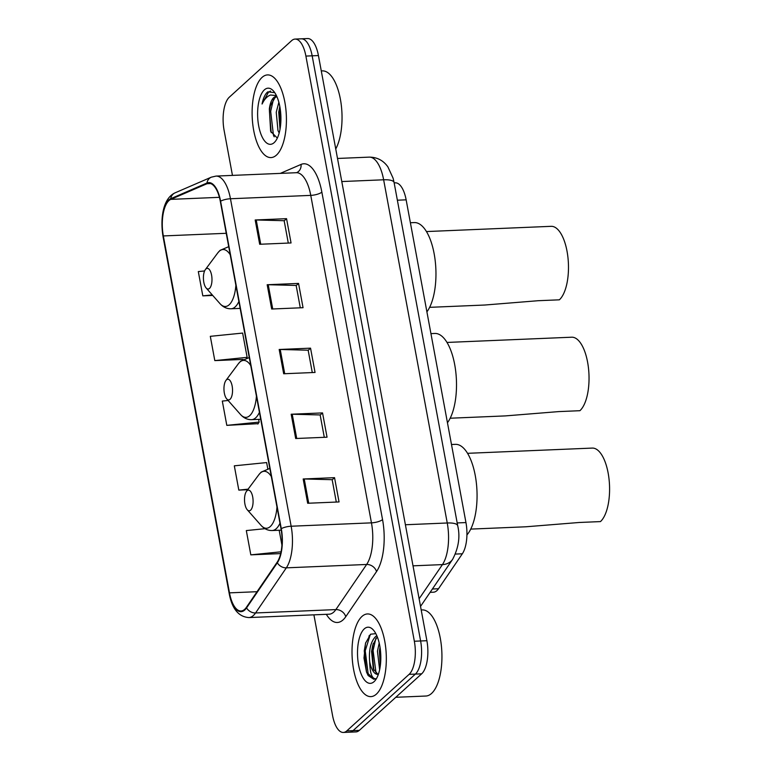 <?xml version="1.0" encoding="UTF-8"?>
<svg xmlns="http://www.w3.org/2000/svg" width="771" height="771" viewBox="0 0 771 771"><rect width="100%" height="100%" fill="white"/><g stroke="black" fill="none" stroke-linecap="round" stroke-linejoin="round"><path stroke-width="1.16" d="M394.164 182.881L395.321 182.833A25.857 10.678 87.6 0 1 406.144 199.834L465.954 522.565A25.857 10.678 87.6 0 1 462.34 553.78L438.487 588.755A25.857 10.678 87.6 0 1 436.868 590.653A25.857 10.678 87.6 0 1 433.447 592.205L430.122 592.35M369.203 635.583A34.473 14.244 -92.4 0 0 368.962 636.634M313.903 614.834L332.552 715.449A25.857 10.678 -92.4 0 0 343.374 732.45L355.923 731.92A25.857 10.678 -92.4 0 0 359.334 730.368L421.65 673.825A25.857 10.678 -92.4 0 0 426.893 640.711L318.433 55.551A25.857 10.678 -92.4 0 0 307.619 38.55L301.345 38.81A25.857 10.678 -92.4 0 1 312.159 55.811A25.857 10.678 -92.4 0 0 301.345 38.81L295.071 39.08A25.857 10.678 -92.4 0 0 291.65 40.632L229.334 97.175A25.857 10.678 -92.4 0 0 224.091 130.289L232.456 175.403M343.374 732.45A25.857 10.678 -92.4 0 0 346.786 730.898L409.102 674.355L415.376 674.095A25.857 10.678 -92.4 0 0 420.619 640.98L312.159 55.811L420.619 640.98A25.857 10.678 -92.4 0 1 415.376 674.095L353.06 730.629L415.376 674.095L421.65 673.825M349.649 732.19A25.857 10.678 -92.4 0 0 353.06 730.629A25.857 10.678 -92.4 0 1 349.649 732.19M376.373 694.131A41.374 17.087 -92.4 0 0 385.722 647.746A41.374 17.087 -92.4 0 0 367.439 613.947A41.374 17.087 -92.4 0 0 361.975 616.434A41.374 17.087 -92.4 0 0 352.617 662.809A41.374 17.087 -92.4 0 0 370.909 696.618A41.374 17.087 -92.4 0 0 376.373 694.131A41.374 17.087 -92.4 0 0 385.722 647.746A41.374 17.087 -92.4 0 0 367.439 613.947A41.374 17.087 -92.4 0 0 361.975 616.434A41.374 17.087 -92.4 0 0 352.617 662.809A41.374 17.087 -92.4 0 0 370.909 696.618A41.374 17.087 -92.4 0 0 376.373 694.131M276.471 155.096A41.374 17.087 -92.4 0 0 285.819 108.721A41.374 17.087 -92.4 0 0 267.527 74.912A41.374 17.087 -92.4 0 0 262.063 77.399A41.374 17.087 -92.4 0 0 252.715 123.774A41.374 17.087 -92.4 0 0 271.006 157.583A41.374 17.087 -92.4 0 0 276.471 155.096A41.374 17.087 -92.4 0 0 285.819 108.721A41.374 17.087 -92.4 0 0 267.527 74.912A41.374 17.087 -92.4 0 0 262.063 77.399A41.374 17.087 -92.4 0 0 252.715 123.774A41.374 17.087 -92.4 0 0 271.006 157.583A41.374 17.087 -92.4 0 0 276.471 155.096M244.667 609.341A27.583 11.392 87.6 0 1 241.024 610.998A27.583 11.392 87.6 0 1 229.488 592.86L163.336 235.936A27.583 11.392 87.6 0 1 170.796 199.371L207.023 183.71A27.583 11.392 87.6 0 1 208.787 183.296A27.583 11.392 87.6 0 1 220.333 201.424L281.03 528.896A27.583 11.392 87.6 0 1 277.175 562.194L246.402 607.307A27.583 11.392 87.6 0 1 244.667 609.341M244.792 609.986A28.267 11.681 -92.4 0 0 246.566 607.905L277.329 562.791A28.267 11.681 -92.4 0 0 281.29 528.665L220.593 201.192A28.267 11.681 -92.4 0 0 206.946 183.026L170.719 198.696A28.267 11.681 -92.4 0 0 163.076 236.177L229.228 593.101A28.267 11.681 -92.4 0 0 244.792 609.986M228.129 400.486L222.308 401.074L226.809 425.361L258.112 423.674M409.102 674.355A25.857 10.678 -92.4 0 0 414.345 641.241L305.894 56.081A25.857 10.678 -92.4 0 0 295.071 39.08M255.182 219.986L286.552 218.665L291.053 242.952L259.682 244.272L255.182 219.986A6.891 2.043 169.5 0 1 256.232 219.976L260.723 244.224M291.178 414.229L322.548 412.919L327.049 437.196L295.678 438.516L291.178 414.229A6.891 2.043 169.5 0 1 292.228 414.22L296.729 438.468M303.176 478.984L334.547 477.663L339.047 501.94L307.677 503.261L303.176 478.984A6.891 2.043 169.5 0 1 304.227 478.974L308.728 503.222M267.18 284.74L298.55 283.42L303.051 307.696L271.681 309.017L267.18 284.74A6.891 2.043 169.5 0 1 268.231 284.721L272.722 308.969M279.179 349.485L310.549 348.164L315.05 372.451L283.68 373.762L279.179 349.485A6.891 2.043 169.5 0 1 280.23 349.475L284.721 373.723M204.604 270.949L198.311 271.575L202.812 295.862L212.738 295.447M267.778 468.739L266.631 462.571L234.317 465.829L238.817 490.105L247.674 489.73M265.002 528.684L246.315 530.573L250.816 554.85L280.663 553.597M214.81 360.606L247.134 357.349L242.634 333.072L210.31 336.329L214.81 360.606L243.077 359.421M310.549 348.164L308.178 350.323M312.294 372.566L308.149 350.207L280.23 349.475M298.55 283.42L296.17 285.569M300.295 307.812L296.151 285.453L268.231 284.721M334.547 477.663L332.176 479.822M336.301 502.056L332.156 479.697L304.227 478.974M322.548 412.919L320.177 415.068M324.292 437.311L320.148 414.952L292.228 414.22M286.552 218.665L284.171 220.824M288.296 243.067L284.152 220.708L256.232 219.976M226.809 425.361L259.133 422.103L257.871 424.05M258.622 419.366L259.133 422.103M238.817 490.105L248.089 489.171M250.816 554.85L281.049 551.805M279.179 530.246L281.926 545.097M247.134 357.349L246.73 357.966M202.812 295.862L212.256 294.907M395.793 697.292L425.871 696.03A43.099 17.8 -92.4 0 0 431.567 693.437A43.099 17.8 -92.4 0 0 441.311 645.134A43.099 17.8 -92.4 0 0 422.257 609.919L421.188 609.957M375.834 633.656L370.658 634.196L365.531 643.178L363.979 658.02L366.504 672.023L368.162 675.55L373.781 679.251L375.641 678.74C371.93 678.827 369.945 673.112 369.675 661.605C368.702 650.069 370.678 641.732 375.583 636.567L376.855 635.786M379.631 669.758L377.462 651.206L379.197 643.014M380.305 665.855L379.419 651.129L380.007 647.148M369.675 661.605A19.487 8.047 -92.4 0 0 377.829 674.413A19.487 8.047 -92.4 0 0 378.359 674.355M378.05 674.403L373.309 668.949L371.574 651.456L372.788 644.913L377.25 636.73M374.06 681.67A28.103 11.613 -92.4 0 0 375.487 680.08A28.103 11.613 -92.4 0 0 380.768 654.791A28.103 11.613 -92.4 0 0 373.386 630.032A28.103 11.613 -92.4 0 0 364.278 628.885A28.103 11.613 -92.4 0 0 358.582 664.881A28.103 11.613 -92.4 0 0 374.06 681.67M373.887 679.251L368.133 673.565L365.242 650.83L370.292 634.485M376.113 673.526L373.077 650.502L375.911 638.186M380.816 659.051L380.72 653.818M366.514 672.042L364.259 650.878L365.656 642.773M373.848 670.221L372.104 650.541L373.212 643.563M380.45 664.602L380.161 648.151M470.734 529.099L525.889 526.786L579.272 522.478L600.455 521.591A37.924 15.671 -92.4 0 0 609.032 479.07A37.924 15.671 -92.4 0 0 592.263 448.086L467.554 453.319M246.999 490.751A10.341 4.269 -92.4 0 0 246.479 491.339A10.341 4.269 -92.4 0 0 244.532 500.649A10.341 4.269 -92.4 0 0 247.25 509.756A10.341 4.269 -92.4 0 0 250.604 510.18A10.341 4.269 -92.4 0 0 252.695 496.929A10.341 4.269 -92.4 0 0 246.999 490.751M466.927 534.929A47.407 19.583 -92.4 0 0 476.17 481.393A47.407 19.583 -92.4 0 0 455.41 444.347L451.488 444.51M450.187 418.219L505.342 415.906L558.724 411.598L579.908 410.702A37.924 15.671 -92.4 0 0 588.485 368.191A37.924 15.671 -92.4 0 0 571.716 337.206L446.997 342.44M226.452 379.872A10.341 4.269 -92.4 0 0 225.922 380.46A10.341 4.269 -92.4 0 0 223.976 389.76A10.341 4.269 -92.4 0 0 226.703 398.877A10.341 4.269 -92.4 0 0 230.047 399.291A10.341 4.269 -92.4 0 0 232.148 386.049A10.341 4.269 -92.4 0 0 226.452 379.872M447.45 422.73A47.407 19.583 -92.4 0 0 455.42 369.049A47.407 19.583 -92.4 0 0 434.863 333.457L430.941 333.631M429.63 307.34L484.786 305.027L538.177 300.709L559.361 299.823A37.924 15.671 -92.4 0 0 567.928 257.312A37.924 15.671 -92.4 0 0 551.169 226.327L426.45 231.56M205.896 268.992A10.341 4.269 -92.4 0 0 205.375 269.571A10.341 4.269 -92.4 0 0 203.428 278.88A10.341 4.269 -92.4 0 0 206.146 287.988A10.341 4.269 -92.4 0 0 209.5 288.412A10.341 4.269 -92.4 0 0 211.591 275.17A10.341 4.269 -92.4 0 0 205.896 268.992M426.903 311.841A47.407 19.583 -92.4 0 0 434.873 258.169A47.407 19.583 -92.4 0 0 414.316 222.578L410.384 222.742M276.828 96.471A19.487 8.047 -92.4 0 0 276.288 96.452A19.487 8.047 -92.4 0 0 273.715 97.618A19.487 8.047 -92.4 0 0 269.339 108.962L269.966 106.446L275.093 97.56L276.885 96.606M279.179 132.969L277.974 130.598L276.24 112.238L278.861 102.283M280.008 129.277L278.736 112.132L279.815 106.437M274.775 92.693L267.855 91.826L267.296 92.289C264.906 94.534 263.162 98.447 262.063 104.027C264.395 99.218 267.229 96.211 270.573 95.006L276.423 95.594M274.158 142.635A28.103 11.613 -92.4 0 0 275.575 141.054A28.103 11.613 -92.4 0 0 280.866 115.756A28.103 11.613 -92.4 0 0 273.474 91.007A28.103 11.613 -92.4 0 0 264.376 89.86A28.103 11.613 -92.4 0 0 258.68 125.846A28.103 11.613 -92.4 0 0 274.158 142.635M269.339 108.962L270.64 131.301L276.828 137.595M335.751 148.957A43.099 17.8 -92.4 0 0 340.609 100.423A43.099 17.8 -92.4 0 0 322.355 70.884L321.285 70.932M262.063 104.027L268.453 92.241L270.563 91.036M274.197 136.833L273.445 135.262L270.679 111.332L273.493 99.151M280.721 123.842L280.577 111.689M271.199 132.622L269.436 111.39L270.505 104.779M280.172 128.362L279.391 110.966L279.921 107.034M432.396 589.005L438.487 588.755M455.449 554.07L462.34 553.78M457.184 522.931L465.954 522.565M397.373 200.2L406.144 199.834M426.893 640.711L414.345 641.241M359.334 730.368L346.786 730.898M318.433 55.551L305.894 56.081M419.116 598.788L442.429 564.603L413.015 565.837M457.704 525.735A17.241 5.108 169.5 0 0 447.247 522.989L383.64 179.788A34.473 14.244 -92.4 0 0 369.213 157.13C377.048 157.149 383.274 160.397 387.89 166.854L393.085 178.168L394.097 182.544L457.704 525.735C460.297 536.751 458.591 547.969 452.587 559.399A17.241 13.733 -145.7 0 1 442.429 564.603A34.473 14.244 -92.4 0 0 447.247 522.989L405.401 524.752M394.097 182.544A17.241 5.108 169.5 0 0 383.64 179.788L341.794 181.551M229.488 592.86L257.042 591.704M220.593 201.192A8.616 2.554 -10.5 0 1 230.462 198.754L291.149 526.227A34.473 14.244 87.6 0 1 286.33 567.841L255.567 612.964A34.473 14.244 87.6 0 1 253.399 615.499A34.473 14.244 87.6 0 1 248.85 617.571L329.15 614.198A34.473 14.244 -92.4 0 0 333.708 612.126A34.473 14.244 -92.4 0 0 335.867 609.591L366.639 564.468A34.473 14.244 -92.4 0 0 371.458 522.854L310.761 195.381A34.473 14.244 -92.4 0 0 296.334 172.714L296.633 172.665A8.616 7.749 66.6 0 0 301.056 164.425A43.099 17.8 87.6 0 1 321.854 192.104L382.541 519.577A43.099 17.8 87.6 0 1 376.518 571.6L345.755 616.713A43.099 17.8 87.6 0 1 326.316 614.314M246.566 607.905A8.616 6.862 -145.7 0 0 255.567 612.964L335.867 609.591A8.616 6.862 34.3 0 1 345.755 616.713M382.541 519.577A8.616 2.554 169.5 0 1 371.458 522.854L291.149 526.227A8.616 2.554 169.5 0 0 281.29 528.665M206.946 183.026A8.616 7.749 -113.4 0 1 211.312 177.176L216.025 176.087A34.473 14.244 87.6 0 1 230.462 198.754L310.761 195.381A8.616 2.554 169.5 0 0 321.854 192.104M376.518 571.6A8.616 6.862 34.3 0 0 366.639 564.468L286.33 567.841A8.616 6.862 -145.7 0 1 277.329 562.791M170.719 198.696A8.616 7.749 -113.4 0 1 175.084 192.837C162.903 198.378 160.079 218.569 163.038 236.601L229.189 593.525A8.616 2.554 -10.5 0 1 229.228 593.101M229.758 594.229A8.616 2.554 -10.5 0 1 229.189 593.525C232.023 608.801 238.576 616.819 248.85 617.571M280.316 173.388L301.056 164.425M207.023 183.71L210.579 183.556M170.796 199.371L219.407 197.328M163.336 235.936L226.24 233.295M271.315 476.517A28.508 11.777 -92.4 0 0 260.367 473.009A28.508 11.777 -92.4 0 0 258.921 474.618L261.176 472.112L269.571 468.537A31.033 12.818 -92.4 0 1 269.84 468.537L269.571 468.537M247.25 509.756L261.051 525.379A28.508 11.777 -92.4 0 0 270.284 526.535A28.508 11.777 -92.4 0 0 276.972 507.029M281.242 530.159L272.173 530.535A31.033 12.818 -92.4 0 0 276.269 528.675A31.033 12.818 -92.4 0 0 279.969 523.22M250.768 365.627A28.508 11.777 -92.4 0 0 239.81 362.119A28.508 11.777 -92.4 0 0 238.374 363.729L240.629 361.233L249.014 357.657A31.033 12.818 -92.4 0 1 249.284 357.648L249.014 357.657M226.703 398.877L240.504 414.49A28.508 11.777 -92.4 0 0 249.737 415.656A28.508 11.777 -92.4 0 0 256.425 396.14M260.704 419.279L251.616 419.655A31.033 12.818 -92.4 0 0 255.721 417.795A31.033 12.818 -92.4 0 0 259.422 412.34M230.211 254.748A28.508 11.777 -92.4 0 0 219.263 251.24A28.508 11.777 -92.4 0 0 217.817 252.849L220.072 250.344L228.467 246.778A31.033 12.818 -92.4 0 1 228.736 246.768L228.467 246.778M206.146 287.988L219.947 303.61A28.508 11.777 -92.4 0 0 229.18 304.776A28.508 11.777 -92.4 0 0 235.868 285.26M240.157 308.39L231.069 308.776A31.033 12.818 -92.4 0 0 235.165 306.916A31.033 12.818 -92.4 0 0 238.875 301.461M369.213 157.13L337.505 158.46M452.587 559.399L420.532 606.411M211.312 177.176L175.084 192.837M216.025 176.087L296.334 172.714M246.479 491.339L258.921 474.618M272.173 530.535C267.932 530.631 264.222 528.916 261.051 525.379M225.922 380.46L238.374 363.729M251.616 419.655C247.375 419.752 243.675 418.036 240.504 414.49M205.375 269.571L217.817 252.849M231.069 308.776C226.828 308.872 223.118 307.147 219.947 303.61"/></g></svg>
